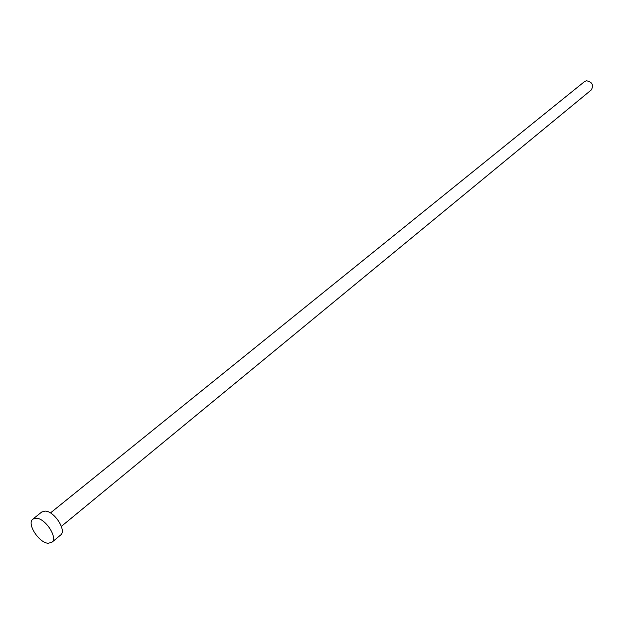 <?xml version="1.0" encoding="UTF-8"?>
<svg xmlns="http://www.w3.org/2000/svg" width="624" height="624" viewBox="0 0 624 624"><rect width="100%" height="100%" fill="white"/><g stroke="black" fill="none" stroke-linecap="round" stroke-linejoin="round"><path stroke-width="0.94" d="M50.435 512.959L584.524 81.588L586.404 80.761C592.246 81.939 593.884 84.997 591.318 89.918L61.378 526.367M32.877 519.113L41.753 511.992L45.217 511.087C54.483 511.189 66.986 530.774 60.567 535.072L51.815 542.334L48.181 543.254C38.86 542.903 26.442 523.38 32.877 519.113L36.332 518.224C45.599 518.372 58.204 538.067 51.815 542.334"/></g></svg>
